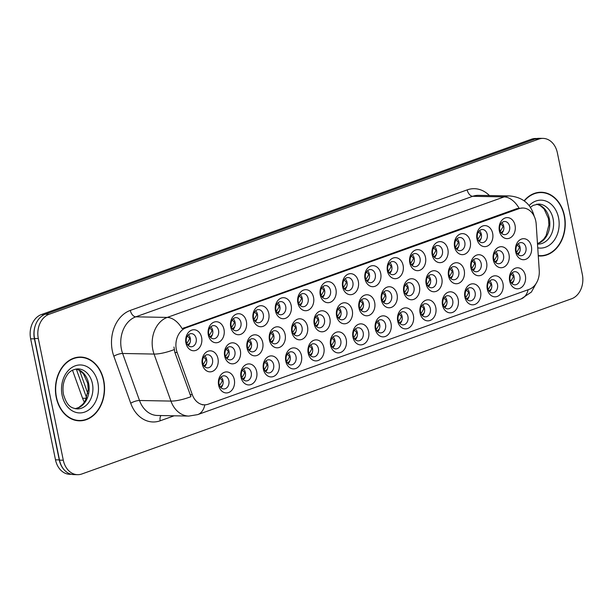 <?xml version="1.0" encoding="UTF-8"?>
<svg xmlns="http://www.w3.org/2000/svg" width="613" height="613" viewBox="0 0 613 613"><rect width="100%" height="100%" fill="white"/><g stroke="black" fill="none" stroke-linecap="round" stroke-linejoin="round"><path stroke-width="0.92" d="M435.789 307.542A10.521 8.107 -88.9 0 1 430.035 320.484A10.521 8.107 -88.9 0 1 420.12 313.143A10.521 8.107 -88.9 0 1 425.874 300.209A10.521 8.107 -88.9 0 1 435.789 307.542M420.549 312.048A6.574 5.065 91.1 0 0 425.315 316.867A6.574 5.065 91.1 0 0 430.341 308.546A6.574 5.065 91.1 0 0 425.568 303.719A6.574 5.065 91.1 0 0 420.549 312.048M458.179 299.535A10.521 8.107 -88.9 0 1 452.425 312.469A10.521 8.107 -88.9 0 1 442.509 305.136A10.521 8.107 -88.9 0 1 448.264 292.194A10.521 8.107 -88.9 0 1 458.179 299.535M442.931 304.04A6.574 5.065 91.1 0 0 447.705 308.86A6.574 5.065 91.1 0 0 452.731 300.531A6.574 5.065 91.1 0 0 447.957 295.711A6.574 5.065 91.1 0 0 442.931 304.04M480.569 291.52A10.521 8.107 -88.9 0 1 474.814 304.462A10.521 8.107 -88.9 0 1 464.899 297.129A10.521 8.107 -88.9 0 1 470.654 284.187A10.521 8.107 -88.9 0 1 480.569 291.52M465.321 296.025A6.574 5.065 91.1 0 0 470.094 300.853A6.574 5.065 91.1 0 0 475.113 292.524A6.574 5.065 91.1 0 0 470.347 287.704A6.574 5.065 91.1 0 0 465.321 296.025M413.407 315.549A10.521 8.107 -88.9 0 1 407.653 328.491A10.521 8.107 -88.9 0 1 397.737 321.158A10.521 8.107 -88.9 0 1 403.492 308.216A10.521 8.107 -88.9 0 1 413.407 315.549M398.159 320.055A6.574 5.065 91.1 0 0 402.933 324.875A6.574 5.065 91.1 0 0 407.951 316.553A6.574 5.065 91.1 0 0 403.178 311.733A6.574 5.065 91.1 0 0 398.159 320.055M391.017 323.557A10.521 8.107 -88.9 0 1 385.263 336.499A10.521 8.107 -88.9 0 1 375.348 329.166A10.521 8.107 -88.9 0 1 381.102 316.224A10.521 8.107 -88.9 0 1 391.017 323.557M375.769 328.07A6.574 5.065 91.1 0 0 380.543 332.89A6.574 5.065 91.1 0 0 385.562 324.561A6.574 5.065 91.1 0 0 380.796 319.741A6.574 5.065 91.1 0 0 375.769 328.07M502.959 283.512A10.521 8.107 -88.9 0 1 497.204 296.454A10.521 8.107 -88.9 0 1 487.289 289.121A10.521 8.107 -88.9 0 1 493.036 276.179A10.521 8.107 -88.9 0 1 502.959 283.512M487.71 288.018A6.574 5.065 91.1 0 0 492.484 292.838A6.574 5.065 91.1 0 0 497.503 284.516A6.574 5.065 91.1 0 0 492.729 279.697A6.574 5.065 91.1 0 0 487.71 288.018M368.628 331.572A10.521 8.107 -88.9 0 1 362.873 344.514A10.521 8.107 -88.9 0 1 352.958 337.173A10.521 8.107 -88.9 0 1 358.712 324.231A10.521 8.107 -88.9 0 1 368.628 331.572M353.379 336.077A6.574 5.065 91.1 0 0 358.153 340.897A6.574 5.065 91.1 0 0 363.18 332.575A6.574 5.065 91.1 0 0 358.406 327.748A6.574 5.065 91.1 0 0 353.379 336.077M346.238 339.579A10.521 8.107 -88.9 0 1 340.483 352.521A10.521 8.107 -88.9 0 1 330.568 345.188A10.521 8.107 -88.9 0 1 336.322 332.246A10.521 8.107 -88.9 0 1 346.238 339.579M330.997 344.085A6.574 5.065 91.1 0 0 335.763 348.904A6.574 5.065 91.1 0 0 340.79 340.583A6.574 5.065 91.1 0 0 336.016 335.763A6.574 5.065 91.1 0 0 330.997 344.085M323.856 347.586A10.521 8.107 -88.9 0 1 318.101 360.528A10.521 8.107 -88.9 0 1 308.186 353.195A10.521 8.107 -88.9 0 1 313.94 340.253A10.521 8.107 -88.9 0 1 323.856 347.586M308.607 352.092A6.574 5.065 91.1 0 0 313.381 356.919A6.574 5.065 91.1 0 0 318.4 348.59A6.574 5.065 91.1 0 0 313.626 343.77A6.574 5.065 91.1 0 0 308.607 352.092M301.466 355.594A10.521 8.107 -88.9 0 1 295.711 368.536A10.521 8.107 -88.9 0 1 285.796 361.203A10.521 8.107 -88.9 0 1 291.55 348.261A10.521 8.107 -88.9 0 1 301.466 355.594M286.217 360.107A6.574 5.065 91.1 0 0 290.991 364.927A6.574 5.065 91.1 0 0 296.01 356.597A6.574 5.065 91.1 0 0 291.244 351.778A6.574 5.065 91.1 0 0 286.217 360.107M279.076 363.609A10.521 8.107 -88.9 0 1 273.321 376.551A10.521 8.107 -88.9 0 1 263.406 369.21A10.521 8.107 -88.9 0 1 269.161 356.268A10.521 8.107 -88.9 0 1 279.076 363.609M263.828 368.114A6.574 5.065 91.1 0 0 268.601 372.934A6.574 5.065 91.1 0 0 273.628 364.612A6.574 5.065 91.1 0 0 268.854 359.785A6.574 5.065 91.1 0 0 263.828 368.114M256.686 371.616A10.521 8.107 -88.9 0 1 250.932 384.558A10.521 8.107 -88.9 0 1 241.016 377.225A10.521 8.107 -88.9 0 1 246.771 364.283A10.521 8.107 -88.9 0 1 256.686 371.616M241.445 376.121A6.574 5.065 91.1 0 0 246.211 380.941A6.574 5.065 91.1 0 0 251.238 372.62A6.574 5.065 91.1 0 0 246.464 367.8A6.574 5.065 91.1 0 0 241.445 376.121M234.304 379.623A10.521 8.107 -88.9 0 1 228.549 392.565A10.521 8.107 -88.9 0 1 218.634 385.232A10.521 8.107 -88.9 0 1 224.389 372.29A10.521 8.107 -88.9 0 1 234.304 379.623M219.056 384.129A6.574 5.065 91.1 0 0 223.829 388.956A6.574 5.065 91.1 0 0 228.848 380.627A6.574 5.065 91.1 0 0 224.074 375.807A6.574 5.065 91.1 0 0 219.056 384.129M525.341 275.505A10.521 8.107 -88.9 0 1 519.586 288.447A10.521 8.107 -88.9 0 1 509.671 281.106A10.521 8.107 -88.9 0 1 515.426 268.165A10.521 8.107 -88.9 0 1 525.341 275.505M510.1 280.011A6.574 5.065 91.1 0 0 514.866 284.83A6.574 5.065 91.1 0 0 519.893 276.509A6.574 5.065 91.1 0 0 515.119 271.682A6.574 5.065 91.1 0 0 510.1 280.011M464.225 270.433A10.521 8.107 -88.9 0 1 458.47 283.375A10.521 8.107 -88.9 0 1 448.555 276.042A10.521 8.107 -88.9 0 1 454.31 263.1A10.521 8.107 -88.9 0 1 464.225 270.433M448.977 274.938A6.574 5.065 91.1 0 0 453.75 279.766A6.574 5.065 91.1 0 0 458.769 271.436A6.574 5.065 91.1 0 0 454.003 266.617A6.574 5.065 91.1 0 0 448.977 274.938M397.063 294.462A10.521 8.107 -88.9 0 1 391.309 307.404A10.521 8.107 -88.9 0 1 381.393 300.071A10.521 8.107 -88.9 0 1 387.14 287.129A10.521 8.107 -88.9 0 1 397.063 294.462M381.815 298.968A6.574 5.065 91.1 0 0 386.581 303.787A6.574 5.065 91.1 0 0 391.607 295.466A6.574 5.065 91.1 0 0 386.834 290.646A6.574 5.065 91.1 0 0 381.815 298.968M441.835 278.44A10.521 8.107 -88.9 0 1 436.081 291.382A10.521 8.107 -88.9 0 1 426.165 284.049A10.521 8.107 -88.9 0 1 431.92 271.107A10.521 8.107 -88.9 0 1 441.835 278.44M426.587 282.953A6.574 5.065 91.1 0 0 431.36 287.773A6.574 5.065 91.1 0 0 436.379 279.444A6.574 5.065 91.1 0 0 431.613 274.624A6.574 5.065 91.1 0 0 426.587 282.953M374.673 302.47A10.521 8.107 -88.9 0 1 368.919 315.411A10.521 8.107 -88.9 0 1 359.003 308.078A10.521 8.107 -88.9 0 1 364.758 295.137A10.521 8.107 -88.9 0 1 374.673 302.47M359.425 306.975A6.574 5.065 91.1 0 0 364.199 311.802A6.574 5.065 91.1 0 0 369.218 303.473A6.574 5.065 91.1 0 0 364.451 298.654A6.574 5.065 91.1 0 0 359.425 306.975M486.607 262.425A10.521 8.107 -88.9 0 1 480.86 275.367A10.521 8.107 -88.9 0 1 470.945 268.034A10.521 8.107 -88.9 0 1 476.692 255.092A10.521 8.107 -88.9 0 1 486.607 262.425M471.366 266.931A6.574 5.065 91.1 0 0 476.132 271.751A6.574 5.065 91.1 0 0 481.159 263.429A6.574 5.065 91.1 0 0 476.385 258.609A6.574 5.065 91.1 0 0 471.366 266.931M508.997 254.418A10.521 8.107 -88.9 0 1 503.242 267.36A10.521 8.107 -88.9 0 1 493.327 260.019A10.521 8.107 -88.9 0 1 499.082 247.077A10.521 8.107 -88.9 0 1 508.997 254.418M493.756 258.924A6.574 5.065 91.1 0 0 498.522 263.743A6.574 5.065 91.1 0 0 503.549 255.422A6.574 5.065 91.1 0 0 498.775 250.594A6.574 5.065 91.1 0 0 493.756 258.924M419.445 286.455A10.521 8.107 -88.9 0 1 413.691 299.397A10.521 8.107 -88.9 0 1 403.775 292.056A10.521 8.107 -88.9 0 1 409.53 279.114A10.521 8.107 -88.9 0 1 419.445 286.455M404.205 290.96A6.574 5.065 91.1 0 0 408.971 295.78A6.574 5.065 91.1 0 0 413.997 287.459A6.574 5.065 91.1 0 0 409.223 282.631A6.574 5.065 91.1 0 0 404.205 290.96M352.283 310.484A10.521 8.107 -88.9 0 1 346.529 323.419A10.521 8.107 -88.9 0 1 336.614 316.086A10.521 8.107 -88.9 0 1 342.368 303.144A10.521 8.107 -88.9 0 1 352.283 310.484M337.035 314.99A6.574 5.065 91.1 0 0 341.809 319.81A6.574 5.065 91.1 0 0 346.828 311.481A6.574 5.065 91.1 0 0 342.062 306.661A6.574 5.065 91.1 0 0 337.035 314.99M329.894 318.492A10.521 8.107 -88.9 0 1 324.139 331.434A10.521 8.107 -88.9 0 1 314.224 324.093A10.521 8.107 -88.9 0 1 319.978 311.151A10.521 8.107 -88.9 0 1 329.894 318.492M314.653 322.997A6.574 5.065 91.1 0 0 319.419 327.817A6.574 5.065 91.1 0 0 324.446 319.496A6.574 5.065 91.1 0 0 319.672 314.668A6.574 5.065 91.1 0 0 314.653 322.997M307.511 326.499A10.521 8.107 -88.9 0 1 301.757 339.441A10.521 8.107 -88.9 0 1 291.842 332.108A10.521 8.107 -88.9 0 1 297.589 319.166A10.521 8.107 -88.9 0 1 307.511 326.499M292.263 331.005A6.574 5.065 91.1 0 0 297.037 335.824A6.574 5.065 91.1 0 0 302.056 327.503A6.574 5.065 91.1 0 0 297.282 322.683A6.574 5.065 91.1 0 0 292.263 331.005M285.122 334.506A10.521 8.107 -88.9 0 1 279.367 347.448A10.521 8.107 -88.9 0 1 269.452 340.115A10.521 8.107 -88.9 0 1 275.206 327.173A10.521 8.107 -88.9 0 1 285.122 334.506M269.873 339.012A6.574 5.065 91.1 0 0 274.647 343.839A6.574 5.065 91.1 0 0 279.666 335.51A6.574 5.065 91.1 0 0 274.9 330.691A6.574 5.065 91.1 0 0 269.873 339.012M262.732 342.521A10.521 8.107 -88.9 0 1 256.977 355.463A10.521 8.107 -88.9 0 1 247.062 348.123A10.521 8.107 -88.9 0 1 252.817 335.181A10.521 8.107 -88.9 0 1 262.732 342.521M247.483 347.027A6.574 5.065 91.1 0 0 252.257 351.847A6.574 5.065 91.1 0 0 257.284 343.525A6.574 5.065 91.1 0 0 252.51 338.698A6.574 5.065 91.1 0 0 247.483 347.027M240.342 350.529A10.521 8.107 -88.9 0 1 234.587 363.471A10.521 8.107 -88.9 0 1 224.672 356.13A10.521 8.107 -88.9 0 1 230.427 343.196A10.521 8.107 -88.9 0 1 240.342 350.529M225.101 355.034A6.574 5.065 91.1 0 0 229.867 359.854A6.574 5.065 91.1 0 0 234.894 351.533A6.574 5.065 91.1 0 0 230.12 346.713A6.574 5.065 91.1 0 0 225.101 355.034M217.96 358.536A10.521 8.107 -88.9 0 1 212.205 371.478A10.521 8.107 -88.9 0 1 202.29 364.145A10.521 8.107 -88.9 0 1 208.037 351.203A10.521 8.107 -88.9 0 1 217.96 358.536M202.711 363.042A6.574 5.065 91.1 0 0 207.485 367.869A6.574 5.065 91.1 0 0 212.504 359.54A6.574 5.065 91.1 0 0 207.73 354.72A6.574 5.065 91.1 0 0 202.711 363.042M531.387 246.403A10.521 8.107 -88.9 0 1 525.632 259.345A10.521 8.107 -88.9 0 1 515.717 252.012A10.521 8.107 -88.9 0 1 521.471 239.07A10.521 8.107 -88.9 0 1 531.387 246.403M516.138 250.916A6.574 5.065 91.1 0 0 520.912 255.736A6.574 5.065 91.1 0 0 525.931 247.407A6.574 5.065 91.1 0 0 521.165 242.587A6.574 5.065 91.1 0 0 516.138 250.916M492.653 233.331A10.521 8.107 -88.9 0 1 486.898 246.265A10.521 8.107 -88.9 0 1 476.983 238.932A10.521 8.107 -88.9 0 1 482.738 225.99A10.521 8.107 -88.9 0 1 492.653 233.331M477.412 237.836A6.574 5.065 91.1 0 0 482.178 242.656A6.574 5.065 91.1 0 0 487.205 234.327A6.574 5.065 91.1 0 0 482.431 229.507A6.574 5.065 91.1 0 0 477.412 237.836M470.263 241.338A10.521 8.107 -88.9 0 1 464.516 254.28A10.521 8.107 -88.9 0 1 454.593 246.939A10.521 8.107 -88.9 0 1 460.348 234.005A10.521 8.107 -88.9 0 1 470.263 241.338M455.022 245.844A6.574 5.065 91.1 0 0 459.788 250.663A6.574 5.065 91.1 0 0 464.815 242.342A6.574 5.065 91.1 0 0 460.041 237.515A6.574 5.065 91.1 0 0 455.022 245.844M447.881 249.345A10.521 8.107 -88.9 0 1 442.126 262.287A10.521 8.107 -88.9 0 1 432.211 254.954A10.521 8.107 -88.9 0 1 437.966 242.012A10.521 8.107 -88.9 0 1 447.881 249.345M432.632 253.851A6.574 5.065 91.1 0 0 437.406 258.671A6.574 5.065 91.1 0 0 442.425 250.349A6.574 5.065 91.1 0 0 437.659 245.529A6.574 5.065 91.1 0 0 432.632 253.851M425.491 257.353A10.521 8.107 -88.9 0 1 419.736 270.295A10.521 8.107 -88.9 0 1 409.821 262.962A10.521 8.107 -88.9 0 1 415.576 250.02A10.521 8.107 -88.9 0 1 425.491 257.353M410.243 261.866A6.574 5.065 91.1 0 0 415.016 266.686A6.574 5.065 91.1 0 0 420.035 258.357A6.574 5.065 91.1 0 0 415.269 253.537A6.574 5.065 91.1 0 0 410.243 261.866M403.101 265.368A10.521 8.107 -88.9 0 1 397.347 278.31A10.521 8.107 -88.9 0 1 387.431 270.969A10.521 8.107 -88.9 0 1 393.186 258.027A10.521 8.107 -88.9 0 1 403.101 265.368M387.86 269.873A6.574 5.065 91.1 0 0 392.626 274.693A6.574 5.065 91.1 0 0 397.653 266.371A6.574 5.065 91.1 0 0 392.879 261.544A6.574 5.065 91.1 0 0 387.86 269.873M380.711 273.375A10.521 8.107 -88.9 0 1 374.964 286.317A10.521 8.107 -88.9 0 1 365.041 278.984A10.521 8.107 -88.9 0 1 370.796 266.042A10.521 8.107 -88.9 0 1 380.711 273.375M365.471 277.881A6.574 5.065 91.1 0 0 370.237 282.7A6.574 5.065 91.1 0 0 375.263 274.379A6.574 5.065 91.1 0 0 370.49 269.559A6.574 5.065 91.1 0 0 365.471 277.881M358.329 281.382A10.521 8.107 -88.9 0 1 352.575 294.324A10.521 8.107 -88.9 0 1 342.659 286.991A10.521 8.107 -88.9 0 1 348.414 274.049A10.521 8.107 -88.9 0 1 358.329 281.382M343.081 285.888A6.574 5.065 91.1 0 0 347.855 290.715A6.574 5.065 91.1 0 0 352.873 282.386A6.574 5.065 91.1 0 0 348.107 277.566A6.574 5.065 91.1 0 0 343.081 285.888M335.939 289.39A10.521 8.107 -88.9 0 1 330.185 302.332A10.521 8.107 -88.9 0 1 320.27 294.999A10.521 8.107 -88.9 0 1 326.024 282.057A10.521 8.107 -88.9 0 1 335.939 289.39M320.691 293.903A6.574 5.065 91.1 0 0 325.465 298.723A6.574 5.065 91.1 0 0 330.484 290.393A6.574 5.065 91.1 0 0 325.718 285.574A6.574 5.065 91.1 0 0 320.691 293.903M313.549 297.405A10.521 8.107 -88.9 0 1 307.795 310.347A10.521 8.107 -88.9 0 1 297.88 303.006A10.521 8.107 -88.9 0 1 303.634 290.064A10.521 8.107 -88.9 0 1 313.549 297.405M298.309 301.91A6.574 5.065 91.1 0 0 303.075 306.73A6.574 5.065 91.1 0 0 308.101 298.408A6.574 5.065 91.1 0 0 303.328 293.581A6.574 5.065 91.1 0 0 298.309 301.91M291.16 305.412A10.521 8.107 -88.9 0 1 285.413 318.354A10.521 8.107 -88.9 0 1 275.49 311.021A10.521 8.107 -88.9 0 1 281.244 298.079A10.521 8.107 -88.9 0 1 291.16 305.412M275.919 309.917A6.574 5.065 91.1 0 0 280.685 314.737A6.574 5.065 91.1 0 0 285.712 306.416A6.574 5.065 91.1 0 0 280.938 301.596A6.574 5.065 91.1 0 0 275.919 309.917M268.778 313.419A10.521 8.107 -88.9 0 1 263.023 326.361A10.521 8.107 -88.9 0 1 253.108 319.028A10.521 8.107 -88.9 0 1 258.862 306.086A10.521 8.107 -88.9 0 1 268.778 313.419M253.529 317.925A6.574 5.065 91.1 0 0 258.303 322.752A6.574 5.065 91.1 0 0 263.322 314.423A6.574 5.065 91.1 0 0 258.556 309.603A6.574 5.065 91.1 0 0 253.529 317.925M246.388 321.434A10.521 8.107 -88.9 0 1 240.633 334.369A10.521 8.107 -88.9 0 1 230.718 327.036A10.521 8.107 -88.9 0 1 236.472 314.094A10.521 8.107 -88.9 0 1 246.388 321.434M231.139 325.94A6.574 5.065 91.1 0 0 235.913 330.759A6.574 5.065 91.1 0 0 240.932 322.43A6.574 5.065 91.1 0 0 236.166 317.611A6.574 5.065 91.1 0 0 231.139 325.94M223.998 329.442A10.521 8.107 -88.9 0 1 218.243 342.383A10.521 8.107 -88.9 0 1 208.328 335.043A10.521 8.107 -88.9 0 1 214.083 322.101A10.521 8.107 -88.9 0 1 223.998 329.442M208.757 333.947A6.574 5.065 91.1 0 0 213.523 338.767A6.574 5.065 91.1 0 0 218.55 330.445A6.574 5.065 91.1 0 0 213.776 325.618A6.574 5.065 91.1 0 0 208.757 333.947M201.608 337.449A10.521 8.107 -88.9 0 1 195.861 350.391A10.521 8.107 -88.9 0 1 185.946 343.058A10.521 8.107 -88.9 0 1 191.693 330.116A10.521 8.107 -88.9 0 1 201.608 337.449M186.367 341.954A6.574 5.065 91.1 0 0 191.133 346.774A6.574 5.065 91.1 0 0 196.16 338.453A6.574 5.065 91.1 0 0 191.386 333.633A6.574 5.065 91.1 0 0 186.367 341.954M515.043 225.316A10.521 8.107 -88.9 0 1 509.288 238.258A10.521 8.107 -88.9 0 1 499.373 230.925A10.521 8.107 -88.9 0 1 505.127 217.983A10.521 8.107 -88.9 0 1 515.043 225.316M499.794 229.821A6.574 5.065 91.1 0 0 504.568 234.649A6.574 5.065 91.1 0 0 509.587 226.32A6.574 5.065 91.1 0 0 504.821 221.5A6.574 5.065 91.1 0 0 499.794 229.821M422.61 304.883A6.574 5.065 -88.9 0 1 424.472 308.431A6.574 5.065 -88.9 0 1 422.411 315.595M445 296.868A6.574 5.065 -88.9 0 1 446.862 300.424A6.574 5.065 -88.9 0 1 444.793 307.588M467.39 288.861A6.574 5.065 -88.9 0 1 469.251 292.416A6.574 5.065 -88.9 0 1 467.183 299.581M400.228 312.891A6.574 5.065 -88.9 0 1 402.082 316.438A6.574 5.065 -88.9 0 1 400.021 323.61M377.838 320.898A6.574 5.065 -88.9 0 1 379.7 324.453A6.574 5.065 -88.9 0 1 377.631 331.618M489.779 280.854A6.574 5.065 -88.9 0 1 491.634 284.401A6.574 5.065 -88.9 0 1 489.572 291.573M355.448 328.905A6.574 5.065 -88.9 0 1 357.31 332.461A6.574 5.065 -88.9 0 1 355.241 339.625M333.058 336.92A6.574 5.065 -88.9 0 1 334.92 340.468A6.574 5.065 -88.9 0 1 332.859 347.632M310.676 344.927A6.574 5.065 -88.9 0 1 312.538 348.475A6.574 5.065 -88.9 0 1 310.469 355.647M288.286 352.935A6.574 5.065 -88.9 0 1 290.148 356.49A6.574 5.065 -88.9 0 1 288.079 363.655M265.896 360.942A6.574 5.065 -88.9 0 1 267.758 364.497A6.574 5.065 -88.9 0 1 265.69 371.662M243.507 368.957A6.574 5.065 -88.9 0 1 245.369 372.505A6.574 5.065 -88.9 0 1 243.307 379.677M221.124 376.964A6.574 5.065 -88.9 0 1 222.986 380.512A6.574 5.065 -88.9 0 1 220.918 387.684M512.161 272.846A6.574 5.065 -88.9 0 1 514.023 276.394A6.574 5.065 -88.9 0 1 511.962 283.558M451.045 267.774A6.574 5.065 -88.9 0 1 452.907 271.321A6.574 5.065 -88.9 0 1 450.839 278.494M383.884 291.803A6.574 5.065 -88.9 0 1 385.738 295.351A6.574 5.065 -88.9 0 1 383.677 302.523M428.656 275.781A6.574 5.065 -88.9 0 1 430.518 279.336A6.574 5.065 -88.9 0 1 428.449 286.501M361.494 299.811A6.574 5.065 -88.9 0 1 363.356 303.358A6.574 5.065 -88.9 0 1 361.287 310.53M473.435 259.766A6.574 5.065 -88.9 0 1 475.29 263.314A6.574 5.065 -88.9 0 1 473.228 270.486M495.817 251.751A6.574 5.065 -88.9 0 1 497.679 255.307A6.574 5.065 -88.9 0 1 495.61 262.471M406.266 283.796A6.574 5.065 -88.9 0 1 408.128 287.344A6.574 5.065 -88.9 0 1 406.059 294.508M339.104 307.818A6.574 5.065 -88.9 0 1 340.966 311.373A6.574 5.065 -88.9 0 1 338.897 318.538M316.714 315.833A6.574 5.065 -88.9 0 1 318.576 319.381A6.574 5.065 -88.9 0 1 316.515 326.545M294.332 323.84A6.574 5.065 -88.9 0 1 296.186 327.388A6.574 5.065 -88.9 0 1 294.125 334.56M271.942 331.848A6.574 5.065 -88.9 0 1 273.804 335.403A6.574 5.065 -88.9 0 1 271.735 342.567M249.552 339.855A6.574 5.065 -88.9 0 1 251.414 343.41A6.574 5.065 -88.9 0 1 249.345 350.575M227.162 347.87A6.574 5.065 -88.9 0 1 229.024 351.418A6.574 5.065 -88.9 0 1 226.963 358.582M204.78 355.877A6.574 5.065 -88.9 0 1 206.635 359.425A6.574 5.065 -88.9 0 1 204.573 366.597M518.207 243.744A6.574 5.065 -88.9 0 1 520.069 247.3A6.574 5.065 -88.9 0 1 518 254.464M479.473 230.664A6.574 5.065 -88.9 0 1 481.335 234.22A6.574 5.065 -88.9 0 1 479.266 241.384M457.083 238.679A6.574 5.065 -88.9 0 1 458.945 242.227A6.574 5.065 -88.9 0 1 456.884 249.391M434.701 246.687A6.574 5.065 -88.9 0 1 436.563 250.234A6.574 5.065 -88.9 0 1 434.494 257.406M412.311 254.694A6.574 5.065 -88.9 0 1 414.173 258.249A6.574 5.065 -88.9 0 1 412.105 265.414M389.922 262.701A6.574 5.065 -88.9 0 1 391.784 266.257A6.574 5.065 -88.9 0 1 389.715 273.421M367.532 270.716A6.574 5.065 -88.9 0 1 369.394 274.264A6.574 5.065 -88.9 0 1 367.333 281.428M345.15 278.723A6.574 5.065 -88.9 0 1 347.012 282.271A6.574 5.065 -88.9 0 1 344.943 289.443M322.76 286.731A6.574 5.065 -88.9 0 1 324.622 290.286A6.574 5.065 -88.9 0 1 322.553 297.451M300.37 294.746A6.574 5.065 -88.9 0 1 302.232 298.293A6.574 5.065 -88.9 0 1 300.163 305.458M277.98 302.753A6.574 5.065 -88.9 0 1 279.842 306.301A6.574 5.065 -88.9 0 1 277.781 313.473M255.598 310.76A6.574 5.065 -88.9 0 1 257.46 314.308A6.574 5.065 -88.9 0 1 255.391 321.48M233.208 318.768A6.574 5.065 -88.9 0 1 235.07 322.323A6.574 5.065 -88.9 0 1 233.001 329.488M210.818 326.783A6.574 5.065 -88.9 0 1 212.68 330.33A6.574 5.065 -88.9 0 1 210.611 337.495M188.436 334.79A6.574 5.065 -88.9 0 1 190.291 338.338A6.574 5.065 -88.9 0 1 188.229 345.51M501.863 222.657A6.574 5.065 -88.9 0 1 503.725 226.212A6.574 5.065 -88.9 0 1 501.656 233.377M177.165 352.513A17.754 13.678 -88.9 0 1 176.352 349.617A17.754 13.678 -88.9 0 1 186.061 327.779L519.042 208.65A17.754 13.678 -88.9 0 1 522.897 208.014A17.754 13.678 -88.9 0 1 536.183 224.074L539.248 270.594A17.754 13.678 -88.9 0 1 529.126 289.382L208.236 404.189A17.754 13.678 -88.9 0 1 204.382 404.825A17.754 13.678 -88.9 0 1 192.313 394.703L177.165 352.513L174.881 352.467L173.969 346.989M84.41 402.128A19.723 15.195 -88.9 0 1 82.563 398.243L72.495 370.191M56.243 397.439A31.884 24.566 91.1 0 0 79.383 420.825A31.884 24.566 91.1 0 0 103.743 380.443A31.884 24.566 91.1 0 0 80.602 357.057A31.884 24.566 91.1 0 0 56.243 397.439M77.705 420.717A31.884 24.566 91.1 0 0 79.56 420.495M538.275 255.889A31.884 24.566 91.1 0 0 540.068 256.012A31.884 24.566 91.1 0 0 564.427 215.63A31.884 24.566 91.1 0 0 541.287 192.252A31.884 24.566 91.1 0 0 524.13 200.773M538.39 255.905A31.884 24.566 91.1 0 0 540.245 255.682M204.834 404.825A23.01 14.076 -109.7 0 1 197.715 414.618L188.812 416.081A26.298 20.267 -88.9 0 1 170.927 401.086L154.047 354.069A26.298 20.267 -88.9 0 1 152.844 349.778A26.298 20.267 -88.9 0 1 167.226 317.427A23.01 14.076 70.3 0 1 182.13 328.629L516.951 208.612L522.897 208.014M543.064 138.392L539.294 138.323A19.723 15.195 91.1 0 0 535.011 139.028L45.339 314.216A19.723 15.195 91.1 0 0 34.55 338.483L59.522 460.141A19.723 15.195 91.1 0 0 73.836 474.608L77.606 474.677A19.723 15.195 91.1 0 0 81.889 473.972L571.561 298.784A19.723 15.195 91.1 0 0 582.35 274.517L557.378 152.859A19.723 15.195 91.1 0 0 543.064 138.392A19.723 15.195 91.1 0 0 538.781 139.105L49.109 314.285A19.723 15.195 91.1 0 0 38.32 338.552L63.3 460.217A19.723 15.195 91.1 0 0 77.606 474.677M519.027 208.098A23.01 14.076 -109.7 0 0 504.124 196.896L167.226 317.427L135.802 316.821A26.298 20.267 91.1 0 0 121.42 349.172A26.298 20.267 91.1 0 0 122.623 353.471L139.503 400.488L170.927 401.086A23.01 6.498 -19.7 0 0 190.942 396.672L174.881 352.467M541.455 192.582A31.884 24.566 91.1 0 0 539.609 192.29M80.77 357.394A31.884 24.566 91.1 0 0 78.924 357.103M536.919 138.515L535.785 138.492A19.723 15.195 91.1 0 0 531.502 139.205L41.439 314.53A19.723 15.195 91.1 0 0 30.65 338.797L55.492 459.819A19.723 15.195 91.1 0 0 69.805 474.286L71.468 474.316M35.27 325.649A19.723 15.195 91.1 0 0 34.42 338.866L59.262 459.896A19.723 15.195 91.1 0 0 65.055 470.738M500.729 230.641L503.173 226.396L500.844 223.852M503.449 230.603L501.143 232.81M517.073 251.728L519.525 247.483L517.188 244.939M519.793 251.69L517.487 253.897M511.035 280.831L513.479 276.578L511.142 274.042M511.441 282.991L513.748 280.785M80.602 357.387A31.562 24.313 91.1 0 0 56.488 397.354A31.562 24.313 91.1 0 0 79.391 420.495A31.562 24.313 91.1 0 0 103.497 380.535A31.562 24.313 91.1 0 0 80.602 357.387L77.246 357.325A31.562 24.313 91.1 0 0 77.077 357.325M75.866 420.426A31.562 24.313 91.1 0 0 76.035 420.434L79.391 420.495M538.26 255.56A31.562 24.313 91.1 0 0 540.076 255.682A31.562 24.313 91.1 0 0 564.182 215.722A31.562 24.313 91.1 0 0 541.287 192.574L537.93 192.513A31.562 24.313 91.1 0 0 537.762 192.513M541.287 192.574A31.562 24.313 91.1 0 0 524.368 200.941M478.347 238.649L480.791 234.411L478.454 231.86M481.059 238.61L478.753 240.817M455.957 246.664L458.401 242.419L456.064 239.875M458.67 246.618L456.363 248.824M433.567 254.671L436.012 250.426L433.675 247.882M436.28 254.633L433.973 256.832M411.177 262.678L413.629 258.433L411.292 255.889M413.898 262.64L411.591 264.847M488.645 288.838L491.09 284.585L488.753 282.049M489.051 290.999L491.358 288.792M466.255 296.845L468.7 292.593L466.37 290.056M466.669 299.014L468.976 296.799M443.873 304.853L446.31 300.6L443.981 298.064M444.279 307.021L446.586 304.814M421.483 312.868L423.928 308.615L421.591 306.079M421.89 315.028L424.196 312.822M494.691 259.736L497.135 255.498L494.798 252.947M497.404 259.697L495.097 261.904M472.301 267.751L474.746 263.506L472.408 260.962M475.014 267.705L472.707 269.912M449.911 275.758L452.356 271.513L450.019 268.969M452.624 275.72L450.325 277.919M427.522 283.765L429.974 279.52L427.636 276.976M430.242 283.727L427.935 285.934M388.795 270.685L391.24 266.448L388.903 263.897M391.508 270.647L389.201 272.854M366.405 278.7L368.85 274.455L366.513 271.911M369.118 278.654L366.812 280.861M344.016 286.708L346.46 282.463L344.123 279.919M346.728 286.669L344.422 288.869M321.626 294.715L324.078 290.47L321.741 287.926M324.346 294.677L322.04 296.884M405.139 291.78L407.584 287.535L405.247 284.991M407.852 291.734L405.545 293.941M382.75 299.788L385.194 295.543L382.857 292.999M385.462 299.742L383.156 301.948M360.36 307.795L362.804 303.55L360.467 301.006M363.072 307.757L360.773 309.963M337.978 315.802L340.422 311.557L338.085 309.013M340.69 315.764L338.384 317.971M399.094 320.875L401.538 316.622L399.201 314.086M399.5 323.036L401.806 320.829M376.704 328.882L379.148 324.629L376.819 322.093M377.118 331.051L379.424 328.836M354.322 336.889L356.758 332.637L354.429 330.101M354.728 339.058L357.034 336.851M299.244 302.73L301.688 298.485L299.351 295.941M301.956 302.684L299.65 304.891M276.854 310.737L279.298 306.492L276.961 303.948M279.566 310.691L277.26 312.898M254.464 318.745L256.908 314.5L254.571 311.956M257.176 318.706L254.878 320.913M232.074 326.752L234.526 322.507L232.189 319.963M234.794 326.714L232.488 328.92M209.692 334.767L212.136 330.522L209.799 327.978M212.404 334.721L210.098 336.928M187.302 342.774L189.746 338.529L187.409 335.985M190.015 342.728L187.708 344.935M315.588 323.817L318.032 319.572L315.695 317.028M318.3 323.771L315.994 325.978M293.198 331.825L295.642 327.58L293.305 325.036M295.91 331.779L293.604 333.985M270.808 339.832L273.252 335.587L270.915 333.043M273.521 339.794L271.222 342M248.426 347.839L250.87 343.602L248.533 341.05M251.138 347.801L248.832 350.008M226.036 355.854L228.48 351.609L226.143 349.065M228.749 355.808L226.442 358.015M203.646 363.861L206.091 359.616L203.754 357.072M206.359 363.823L204.052 366.022M331.932 344.904L334.376 340.652L332.039 338.115M332.338 347.065L334.644 344.858M309.542 352.912L311.986 348.659L309.649 346.123M309.948 355.073L312.255 352.866M287.152 360.919L289.597 356.666L287.267 354.13M287.566 363.088L289.872 360.873M264.77 368.934L267.214 364.681L264.877 362.145M265.176 371.095L267.483 368.888M242.38 376.941L244.825 372.689L242.487 370.152M242.786 379.102L245.093 376.895M219.99 384.949L222.435 380.696L220.098 378.16M220.396 387.117L222.703 384.903M519.042 208.65L516.951 208.612M192.313 394.703L190.03 394.665M186.061 327.779L183.977 327.733M86.402 398.32L82.563 398.243M467.206 189.877A6.574 4.023 -109.7 0 0 472.7 196.298L135.802 316.821A6.574 4.023 -109.7 0 1 130.316 310.408L467.206 189.877A32.872 25.332 -88.9 0 1 489.412 195.555M478.408 195.348A26.298 20.267 91.1 0 0 472.7 196.298L504.124 196.896A26.298 20.267 -88.9 0 1 509.832 195.945L478.408 195.348M174.184 349.609A23.01 6.498 -19.7 0 1 154.047 354.069L122.623 353.471A6.574 1.854 160.3 0 0 113.834 356.214A32.872 25.332 -88.9 0 1 130.316 310.408M528.122 289.742A23.01 14.076 70.3 0 1 521.142 298.914L197.715 414.618M174.138 415.798L160.2 420.786A32.872 25.332 -88.9 0 1 130.715 403.231L113.834 356.214M538.781 139.105L535.011 139.028M49.109 314.285L45.339 314.216M38.32 338.552L34.55 338.483M63.3 460.217L59.522 460.141M130.715 403.231A6.574 1.854 160.3 0 1 139.503 400.488A26.298 20.267 91.1 0 0 157.38 415.476L188.812 416.081M160.989 415.545A6.574 4.023 -109.7 0 0 160.2 420.786M55.492 459.819L59.262 459.896M30.65 338.797L34.42 338.866M41.439 314.53L44.42 314.584M531.502 139.205L534.375 139.258M79.514 370.382L87.805 393.462M503.173 226.396L503.71 226.159M519.525 247.483L520.054 247.246M514.016 276.348L513.479 276.578M75.284 408.733A20.037 15.44 91.1 0 0 88.632 383.485A20.037 15.44 91.1 0 0 76.043 368.988M77.1 408.932A20.037 15.44 91.1 0 0 92.402 383.554A20.037 15.44 91.1 0 0 77.866 368.857C72.686 369.394 69.024 371.593 66.863 375.455C63.346 380.949 62.22 387.293 63.484 394.488C67.338 406.955 71.384 407.898 77.1 408.932M97.858 382.55A23.984 18.482 91.1 0 0 75.246 365.823A23.984 18.482 91.1 0 0 62.128 395.331A23.984 18.482 91.1 0 0 84.74 412.059A23.984 18.482 91.1 0 0 97.858 382.55M537.471 243.606A20.037 15.44 91.1 0 0 549.317 218.672A20.037 15.44 91.1 0 0 536.727 204.175M537.501 244.112L537.777 244.12A20.037 15.44 91.1 0 0 553.087 218.741A20.037 15.44 91.1 0 0 538.551 204.045L533.111 205.409L530.406 207.324M537.747 247.844A23.984 18.482 91.1 0 0 558.543 217.738A23.984 18.482 91.1 0 0 529.126 205.562M480.791 234.411L481.328 234.166M458.401 242.419L458.938 242.173M436.012 250.426L436.548 250.181M413.629 258.433L414.158 258.196M491.626 284.355L491.09 284.585M469.236 292.363L468.7 292.593M446.854 300.378L446.31 300.6M424.464 308.385L423.928 308.615M497.135 255.498L497.672 255.253M474.746 263.506L475.282 263.261M452.356 271.513L452.892 271.275M429.974 279.52L430.502 279.283M391.24 266.448L391.776 266.203M368.85 274.455L369.386 274.21M346.46 282.463L346.996 282.225M324.078 290.47L324.606 290.233M407.584 287.535L408.12 287.29M385.194 295.543L385.73 295.297M362.804 303.55L363.34 303.312M340.422 311.557L340.951 311.32M402.074 316.392L401.538 316.622M379.685 324.4L379.148 324.629M357.302 332.415L356.758 332.637M301.688 298.485L302.224 298.24M279.298 306.492L279.834 306.247M256.908 314.5L257.445 314.262M234.526 322.507L235.055 322.269M212.136 330.522L212.673 330.277M189.746 338.529L190.283 338.284M318.032 319.572L318.568 319.327M295.642 327.58L296.179 327.334M273.252 335.587L273.789 335.349M250.87 343.602L251.407 343.357M228.48 351.609L229.017 351.364M206.091 359.616L206.627 359.379M334.913 340.422L334.376 340.652M312.523 348.429L311.986 348.659M290.141 356.444L289.597 356.666M267.751 364.451L267.214 364.681M245.361 372.459L244.825 372.689M222.971 380.466L222.435 380.696M204.382 404.825L202.305 404.787M534.314 216.741C531.149 204.236 522.981 197.302 509.832 195.945M537.256 281.444L531.394 292.056L521.142 298.914M86.609 397.791L76.296 369.064M75.974 368.995L79.544 370.405L83.429 373.823L87.705 383.225L88.226 389.73L85.422 400.419L83.031 403.975L78.839 407.453L75.215 408.718M536.659 204.183L540.229 205.593L544.114 209.01L548.39 218.412L548.911 224.917L546.106 235.607L543.716 239.162L539.524 242.641L537.463 243.53M538.26 255.652L540.076 255.682"/></g></svg>
